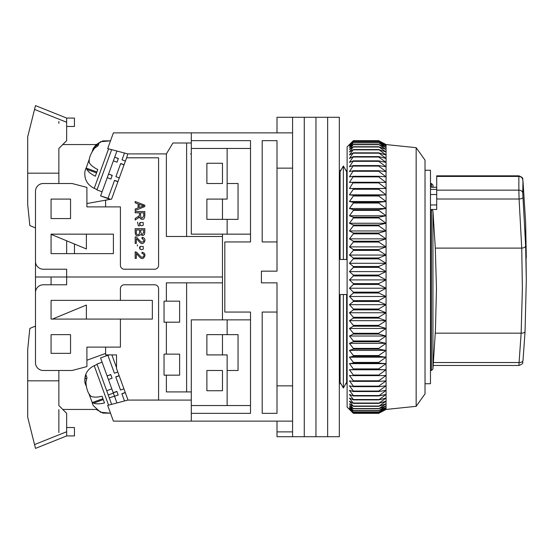 <?xml version="1.0" encoding="UTF-8"?>
<svg xmlns="http://www.w3.org/2000/svg" width="554" height="554" viewBox="0 0 554 554"><rect width="100%" height="100%" fill="white"/><g stroke="black" fill="none" stroke-linecap="round" stroke-linejoin="round"><path stroke-width="0.83" d="M347.116 383.735L345.807 383.735L343.369 388.008L340.108 382.281L340.108 294.527L346.631 294.527L346.631 382.281L343.369 388.008L343.369 294.527M425.022 170.265L430.479 170.265L430.479 383.735L425.022 383.735M277 241.939L262.201 241.939L262.201 140.661L277 140.661L277 271.155L261.419 271.155L261.419 282.845L277 282.845L277 413.339L262.201 413.339L262.201 312.061L277 312.061M277 168.139L292.581 168.139L292.581 385.861L277 385.861M191.303 132.87L191.303 140.661L250.512 140.661L250.512 241.939L224.806 241.939L224.806 312.061L250.512 312.061L250.512 413.339L191.303 413.339L191.303 421.13L292.581 421.13L292.581 132.87L113.397 132.87L107.677 148.597L127.835 153.908L166.373 153.908L166.373 236.489L222.466 236.489L222.466 234.148M277 421.13L277 431.885L292.581 431.885L292.581 421.13L292.581 436.711L304.271 436.711L304.271 117.289L304.271 436.711L315.953 436.711L315.953 117.289L315.953 436.711L327.643 436.711L327.643 117.289L327.643 436.711L339.325 436.711L339.325 117.289L292.581 117.289L292.581 132.87L292.581 117.289L277 117.289L277 132.87M277 431.885L277 436.711L292.581 436.711M343.369 259.473L346.631 259.473L346.631 171.719L343.369 165.992L343.369 259.473L340.108 259.473L340.108 171.719L343.369 165.992L345.807 170.265L347.116 170.265M191.303 413.339L191.303 319.852L227.14 319.852L227.14 334.651L238.047 334.651L238.047 370.488L227.14 370.488L227.14 405.549L191.303 405.549M250.512 405.549L227.14 405.549M227.14 319.852L250.512 319.852M250.512 148.451L227.14 148.451L227.14 183.512L238.047 183.512L238.047 219.349L227.14 219.349L227.14 234.148L250.512 234.148M343.369 388.008L340.932 383.735L339.325 383.735M339.325 170.265L340.932 170.265L343.369 165.992M227.14 334.651L206.884 334.651L206.884 354.906L227.14 354.906L227.14 370.488M206.884 390.743L222.466 390.743L222.466 370.488L206.884 370.488L206.884 390.743M227.14 148.451L191.303 148.451L191.303 234.148L227.14 234.148M206.884 183.512L206.884 163.257L222.466 163.257L222.466 183.512L206.884 183.512M227.14 219.349L206.884 219.349L206.884 199.094L227.14 199.094L227.14 183.512M416.151 147.676L425.022 160.141L425.022 393.859L416.151 406.324L416.151 147.676L386.069 144.559L386.069 409.441L378.687 413.332L386.069 409.33L378.687 412.993L386.069 408.727L378.687 412.121L386.069 407.612L378.687 410.715L386.069 405.971L378.687 408.783L386.069 403.831L378.687 406.331L386.069 401.186L378.687 403.367L386.069 398.049L378.687 399.898L386.069 394.434L378.687 395.951L386.069 390.355L378.687 391.533L378.687 391.062L386.069 385.833L378.687 386.664L378.687 386.145L386.069 380.882L378.687 381.367L378.687 380.799L386.069 375.515L378.687 375.647L378.687 375.044L386.069 369.767L378.687 369.546L378.687 368.902L386.069 363.646L378.687 363.078L378.687 362.399L386.069 357.185L378.687 356.27L378.687 355.557L386.069 350.412L378.687 349.145L378.687 348.404L386.069 343.341L378.687 341.742L378.687 340.973L386.069 336.015L378.687 334.083L378.687 333.286L386.069 328.453L378.687 326.195L378.687 325.378L386.069 320.69L378.687 318.114L378.687 317.283L386.069 312.754L378.687 309.866L378.687 309.021L386.069 304.672L378.687 301.494L378.687 300.642L386.069 296.487L378.687 293.024L378.687 292.159L386.069 288.225L378.687 284.493L378.687 283.62L386.069 279.915L378.687 275.934L378.687 275.061L386.069 271.599L378.687 267.374L378.687 266.502L386.069 263.295L378.687 258.85L378.687 257.991L386.069 255.055L378.687 250.401L378.687 249.549L386.069 246.897L378.687 242.056L378.687 241.219L386.069 238.857L378.687 233.857L378.687 233.026L386.069 230.97L378.687 225.817L378.687 225.014L386.069 223.262L378.687 217.985L378.687 217.203L386.069 215.769L378.687 210.382L378.687 209.627L386.069 208.512L378.687 203.048L378.687 202.314L386.069 201.531L378.687 195.998L378.687 195.299L386.069 194.849L378.687 189.274L378.687 188.609L386.069 188.485L378.687 182.896L378.687 182.266L386.069 182.474L378.687 176.885L378.687 176.297L386.069 176.837L378.687 171.276L378.687 170.722L386.069 171.595L378.687 166.075L378.687 165.57L386.069 166.768L378.687 161.318L378.687 160.861L386.069 162.377L378.687 157.017L378.687 156.602L386.069 158.437L378.687 152.828L386.069 154.961L378.687 149.538L386.069 151.976L378.687 146.748L386.069 149.476L378.687 144.476L386.069 147.482L378.687 142.731L386.069 146L378.687 141.512L386.069 145.037L378.687 140.827L386.069 144.594L378.687 140.668L353.348 140.668L349.456 144.594L353.348 140.827L349.456 145.037L353.348 141.512L349.456 146L353.348 142.731L349.456 147.482L353.348 144.476L349.456 149.476L353.348 146.748L349.456 151.976L353.348 149.538L349.456 154.961L353.348 152.828L349.456 158.437L353.348 156.602L349.456 162.377L353.348 160.861L349.456 166.768L353.348 165.57L349.456 171.595L353.348 170.722L349.456 176.837L353.348 176.297L349.456 182.474L353.348 182.266L349.456 188.485L353.348 188.609L353.348 189.274L349.456 194.849L353.348 195.299L353.348 195.998L349.456 201.531L353.348 202.314L353.348 203.048L349.456 208.512L353.348 209.627L353.348 210.382L349.456 215.769L353.348 217.203L353.348 217.985L349.456 223.262L353.348 225.014L353.348 225.817L349.456 230.97L353.348 233.026L353.348 233.857L349.456 238.857L353.348 241.219L353.348 242.056L349.456 246.897L353.348 249.549L353.348 250.401L349.456 255.055L353.348 257.991L353.348 258.85L349.456 263.295L353.348 266.502L353.348 267.374L349.456 271.599L353.348 275.061L353.348 275.934L349.456 279.915L353.348 283.62L353.348 284.493L349.456 288.225L353.348 292.159L353.348 293.024L349.456 296.487L353.348 300.642L353.348 301.494L349.456 304.672L353.348 309.021L353.348 309.866L349.456 312.754L353.348 317.283L353.348 318.114L349.456 320.69L353.348 325.378L353.348 326.195L349.456 328.453L353.348 333.286L353.348 334.083L349.456 336.015L353.348 340.973L353.348 341.742L349.456 343.341L353.348 348.404L353.348 349.145L349.456 350.412L353.348 355.557L353.348 356.27L349.456 357.185L353.348 362.399L353.348 363.078L349.456 363.646L353.348 368.902L353.348 369.546L349.456 369.767L353.348 375.044L353.348 375.647L349.456 375.515L353.348 380.799L353.348 381.367L349.456 380.882L353.348 386.145L353.348 386.664L349.456 385.833L353.348 391.062L353.348 391.533L349.456 390.355L353.348 395.528L353.348 395.951L349.456 394.434L353.348 399.524L353.348 399.898L349.456 398.049L353.348 403.367L349.456 401.186L353.348 406.331L349.456 403.831L353.348 408.783L349.456 405.971L353.348 410.715L349.456 407.612L353.348 412.121L349.456 408.727L353.348 412.993L349.456 409.33L353.348 413.326L347.116 407.107L347.116 146.893L352.289 141.72M353.348 413.326L378.687 413.332L353.348 413.326M378.687 412.993L353.348 412.993M378.687 412.931L353.348 412.931M378.687 412.121L353.348 412.121M378.687 412.003L353.348 412.003M378.687 410.715L353.348 410.715M378.687 410.542L353.348 410.542M378.687 408.783L353.348 408.783M378.687 408.554L353.348 408.554M378.687 406.331L353.348 406.331M378.687 406.047L353.348 406.047M378.687 403.367L353.348 403.367M378.687 403.035L353.348 403.035M378.687 399.898L353.348 399.898M378.687 399.524L353.348 399.524M378.687 395.951L353.348 395.951M378.687 395.528L353.348 395.528M378.687 391.533L353.348 391.533M378.687 391.062L353.348 391.062M378.687 386.664L353.348 386.664M378.687 386.145L353.348 386.145M378.687 381.367L353.348 381.367M378.687 380.799L353.348 380.799M378.687 375.647L353.348 375.647M378.687 375.044L353.348 375.044M386.069 369.767L349.456 369.767M378.687 369.546L353.348 369.546M378.687 368.902L353.348 368.902M386.069 363.646L349.456 363.646M378.687 363.078L353.348 363.078M378.687 362.399L353.348 362.399M353.348 140.827L378.687 140.827M386.069 357.185L349.456 357.185M353.348 140.868L378.687 140.868M378.687 356.27L353.348 356.27M378.687 355.557L353.348 355.557M353.348 141.512L378.687 141.512M386.069 350.412L349.456 350.412M353.348 141.609L378.687 141.609M378.687 349.145L353.348 349.145M378.687 348.404L353.348 348.404M353.348 142.731L378.687 142.731M386.069 343.341L349.456 343.341M353.348 142.884L378.687 142.884M378.687 341.742L353.348 341.742M378.687 340.973L353.348 340.973M353.348 144.476L378.687 144.476M386.069 336.015L349.456 336.015M353.348 144.684L378.687 144.684M378.687 334.083L353.348 334.083M378.687 333.286L353.348 333.286M353.348 146.748L378.687 146.748M386.069 328.453L349.456 328.453M353.348 147.011L378.687 147.011M378.687 326.195L353.348 326.195M378.687 325.378L353.348 325.378M353.348 149.538L378.687 149.538M386.069 320.69L349.456 320.69M353.348 149.85L378.687 149.85M378.687 318.114L353.348 318.114M378.687 317.283L353.348 317.283M353.348 152.828L378.687 152.828M386.069 312.754L349.456 312.754M353.348 153.188L378.687 153.188M378.687 309.866L353.348 309.866M378.687 309.021L353.348 309.021M353.348 156.602L378.687 156.602M386.069 304.672L349.456 304.672M353.348 157.017L378.687 157.017M378.687 301.494L353.348 301.494M378.687 300.642L353.348 300.642M353.348 160.861L378.687 160.861M386.069 296.487L349.456 296.487M353.348 161.318L378.687 161.318M378.687 293.024L353.348 293.024M378.687 292.159L353.348 292.159M353.348 165.57L378.687 165.57M386.069 288.225L349.456 288.225M353.348 166.075L378.687 166.075M378.687 284.493L353.348 284.493M378.687 283.62L353.348 283.62M353.348 170.722L378.687 170.722M386.069 279.915L349.456 279.915M353.348 171.276L378.687 171.276M378.687 275.934L353.348 275.934M378.687 275.061L353.348 275.061M353.348 176.297L378.687 176.297M386.069 271.599L349.456 271.599M353.348 176.885L378.687 176.885M378.687 267.374L353.348 267.374M378.687 266.502L353.348 266.502M353.348 182.266L378.687 182.266M386.069 263.295L349.456 263.295M353.348 182.896L378.687 182.896M378.687 258.85L353.348 258.85M349.456 188.485L386.069 188.485M378.687 257.991L353.348 257.991M353.348 188.609L378.687 188.609M386.069 255.055L349.456 255.055M353.348 189.274L378.687 189.274M378.687 250.401L353.348 250.401M349.456 194.849L386.069 194.849M378.687 249.549L353.348 249.549M353.348 195.299L378.687 195.299M386.069 246.897L349.456 246.897M353.348 195.998L378.687 195.998M378.687 242.056L353.348 242.056M349.456 201.531L386.069 201.531M378.687 241.219L353.348 241.219M353.348 202.314L378.687 202.314M386.069 238.857L349.456 238.857M353.348 203.048L378.687 203.048M378.687 233.857L353.348 233.857M349.456 208.512L386.069 208.512M378.687 233.026L353.348 233.026M353.348 209.627L378.687 209.627M386.069 230.97L349.456 230.97M353.348 210.382L378.687 210.382M378.687 225.817L353.348 225.817M349.456 215.769L386.069 215.769M378.687 225.014L353.348 225.014M353.348 217.203L378.687 217.203M386.069 223.262L349.456 223.262M353.348 217.985L378.687 217.985M222.466 319.852L222.466 277L66.653 277L222.466 277L222.466 236.489M190.528 153.908L191.303 153.908M222.466 219.349L222.466 199.094M222.466 183.512L222.466 163.257M191.303 400.092L127.835 400.092L158.583 400.043L158.583 288.689A3.899 3.899 0 0 0 154.691 284.791L124.304 284.791A3.899 3.899 0 0 0 120.412 288.689L120.412 300.372L51.072 300.372L51.072 319.069L120.412 319.069L120.412 347.116L86.909 347.116L86.909 366.589L72.11 370.488L43.281 370.488A7.791 7.791 0 0 1 35.491 362.697L35.491 292.581A7.791 7.791 0 0 1 43.281 284.791L66.653 284.791L66.653 269.209L43.281 269.209A7.791 7.791 0 0 1 35.491 261.419L35.491 191.303A7.791 7.791 0 0 1 43.281 183.512L72.11 183.512L86.909 187.411L86.909 206.884L120.412 206.884L120.412 265.311A3.899 3.899 0 0 0 124.304 269.209L154.691 269.209A3.899 3.899 0 0 0 158.583 265.311L158.583 157.8L126.617 157.8L127.835 153.908M113.397 253.628L113.397 234.148L51.072 234.148L51.072 253.628L113.397 253.628M51.072 199.094L51.072 218.567L70.552 218.567L70.552 199.094L51.072 199.094M74.444 253.628L74.444 244.016M86.909 203.54L105.606 200.174L105.606 206.884M66.653 277L35.491 277L35.491 227.916L29.84 225.582L27.7 204.544L27.7 136.769L34.535 109.422L66.653 122.268L66.653 118.071L35.491 105.606L34.535 109.422M66.653 240.796L66.653 253.628M92.227 151.429L93.21 148.444L100.572 141.713L110.502 140.82L102.926 140.896L96.244 144.559L62.761 144.559M166.373 153.908L172.938 143.001L191.303 143.001L191.303 148.451M186.629 236.489L186.629 143.001M191.303 140.661L191.303 143.001M105.606 200.174L111.583 199.101L126.617 157.8M137.274 252.936L135.176 252.015L135.176 258.379L136.312 258.379L136.312 253.656L138.181 255.546M137.794 218.352C140.432 215.783 138.742 217.133 140.938 218.982C143.244 220.021 144.532 218.969 144.802 215.811L144.802 211.538L135.176 211.538L135.176 212.812L139.449 212.812L139.449 214.294C139.906 215.049 139.151 216.005 137.177 217.147L135.176 218.421L135.176 220.028L139.636 217.057M139.594 225.845L138.708 225.873M138.355 225.81L137.51 222.071M141.935 238.49C144.559 240.394 144.497 241.62 141.748 242.16C139.393 241.191 136.575 236.039 135.176 237.057L135.176 243.421L136.312 243.421L136.312 238.698C137.08 238.919 140.397 243.677 141.409 243.317C143.05 245.117 148.126 238.746 142.059 237.278L141.935 238.49L142.773 238.601M137.406 244.868L137.51 246.004L137.254 244.889M144.802 232.271L144.802 228.663L135.176 228.663L135.176 232.334C135.501 235.866 137.046 236.8 139.816 235.125C140.508 233.525 144.365 238.248 144.802 232.271M136.312 253.656C137.08 253.884 140.397 258.642 141.409 258.275C143.05 260.075 148.126 253.704 142.059 252.243L141.935 253.455C145.847 254.154 143.167 258.413 141.27 256.938C138.756 255.089 136.609 251.281 135.176 252.015M135.176 201.49L135.176 202.847L138.091 203.9L138.091 207.93L135.176 209.052L135.176 210.506L144.802 206.559L144.802 205.188L135.176 201.49M139.449 214.294C139.906 215.049 139.151 216.005 137.177 217.147M140.758 232.015L140.758 229.938L143.666 229.938L143.666 231.863C142.662 235.152 141.692 235.208 140.758 232.015M136.312 232.334L136.312 229.938L139.622 229.938L139.622 232.161C139.324 236.406 135.709 234.564 136.312 232.334M139.13 207.535L139.13 204.267L141.956 205.326C144.199 205.617 144.151 206.019 141.796 206.531L139.13 207.535M140.557 212.812L140.557 215.554C141.125 218.788 142.184 218.892 143.742 215.859L143.742 212.812L140.557 212.812M139.504 223.581L140.058 222.528L143.223 222.556L140.058 222.528L140.058 225.243L141.651 225.776L143.264 225.229L143.223 222.556L143.264 225.229L141.651 225.776M139.504 247.513L140.058 246.461L143.223 246.488L143.264 249.162L143.223 246.488L140.058 246.461L140.058 249.175L141.651 249.709L143.264 249.162L141.651 249.709M143.666 231.863L143.645 232.715M139.622 232.161L139.199 234.093M140.058 225.243L139.483 223.892M140.058 249.175L139.483 247.825M110.904 179.018L107.247 177.682L108.577 174.025L112.192 175.486L110.904 179.018L112.24 175.355L108.577 174.025L114.706 157.184L118.314 158.652L117.032 162.177L118.362 158.52L114.706 157.184L116.942 151.034M124.089 164.746L120.696 163.513L115.897 176.684L120.647 163.645L124.041 164.877M107.94 198.547L110.156 199.357M117.96 181.58L114.567 180.348L108.037 198.284L100.62 195.887M110.101 199.364L100.606 195.915M110.371 199.315L107.975 198.45M108.037 198.284L110.426 199.308M115.897 176.684L119.29 177.924M113.376 160.847L117.032 162.177M100.717 195.617L107.247 177.682M122.025 159.85L124.505 153.029L122.025 159.85L125.419 161.082M117.912 181.719L114.512 180.486M93.21 148.444L95.669 145.266L99.194 142.752L98.12 145.709L94.596 148.216C90.399 153.887 88.647 158.714 89.326 162.696C90.662 165.106 93.474 167.391 97.774 169.545L95.33 176.241C91.057 174.101 88.238 171.823 86.888 169.392L86.071 168.042L85.004 170.992C84.007 178.949 87.068 184.738 94.208 188.346L97.109 189.579M86.168 168.077L89.111 159.718M111.645 149.642L96.978 189.946L102.102 191.809M58.862 121.451L58.862 123.348M51.072 234.356L86.389 248.954L86.389 234.148M58.862 183.512L58.862 148.451L66.653 140.661L66.653 122.268M66.653 118.071L74.444 118.071L74.444 126.464L66.653 126.464M35.137 107.019L32.374 118.071M58.862 173.173L27.7 173.173M222.466 282.845L166.373 282.845L166.373 301.154L164.039 301.154L164.039 322.186L166.373 322.186L166.373 354.131L164.039 354.131L164.039 375.162L166.373 375.162L166.373 391.913L191.303 391.913M70.552 334.651L51.072 334.651L51.072 353.348L70.552 353.348L70.552 334.651M222.466 390.743L222.466 370.488M222.466 354.906L222.466 334.651M35.491 277L35.491 326.084L29.84 328.418L27.7 349.456L27.7 417.231L34.535 444.578L35.491 448.394L35.137 446.981L35.491 448.394L66.653 435.929L66.653 413.339L58.862 405.549L58.862 370.488M51.072 277L51.072 284.791M51.072 300.372L51.072 319.069M105.606 353.424L86.909 360.232M120.412 319.069L152.35 319.069L152.35 300.372L120.412 300.372M127.835 400.092L107.677 405.403L113.397 421.13L191.303 421.13M186.629 282.845L186.629 391.913M166.373 322.186L179.621 322.186L179.621 301.154L166.373 301.154M166.373 375.162L179.621 375.162L179.621 354.131L166.373 354.131M62.761 409.441L96.244 409.441L102.926 413.104L110.502 413.18L100.572 412.287L93.21 405.556L92.123 402.606L93.626 403.118L103.286 399.6M105.606 347.116L105.606 354.899L116.513 354.899L116.513 368.445L128.016 400.043M116.513 367.614L111.887 354.899M86.168 385.923L85.004 383.008L84.838 378.991L85.932 374.802L87.006 377.752L85.918 381.941C86.348 388.977 88.107 393.804 91.188 396.422C93.758 397.412 97.386 397.35 102.061 396.235L104.498 402.938C99.845 404.046 96.216 404.108 93.626 403.118M117.801 371.983L114.408 373.223L107.878 355.287L100.558 357.946L113.265 392.855L116.922 391.519L118.21 395.05L109.27 397.827L106.693 390.743L111.818 388.88M92.227 402.571L89.111 394.282M114.394 395.958L113.355 393.105L108.231 394.974M109.27 397.827L111.645 404.358M102.102 362.191L96.978 364.054L106.693 390.743M119.138 375.647L115.738 376.879L120.537 390.058L115.786 377.011L119.179 375.778M110.8 374.691L112.081 378.216L110.745 374.552L107.088 375.882L110.8 374.691M109.367 354.899L107.933 355.426L114.408 373.223M118.21 395.05L116.873 391.387L113.217 392.724M116.942 402.966L114.546 396.38M125.259 392.481L121.866 393.721L124.505 400.971M120.537 390.058L123.93 388.825M108.418 379.545L112.081 378.216M125.315 392.62L121.922 393.852M86.389 319.069L86.389 305.046L52.464 319.069M58.862 409.607L58.862 432.549M66.653 427.536L74.444 427.536L74.444 435.929L66.653 435.929M34.057 442.653L34.383 443.948M58.862 380.827L27.7 380.827M35.137 446.981L32.374 435.929M430.479 189.378L436.704 189.378M430.479 183.512L431.379 183.512L431.379 187.245L436.704 187.245M522.969 180.881L522.741 193L525.642 245.914L526.3 280.04L525.642 222.549L522.969 180.881A3.899 2.5 -5.2 0 0 522.962 180.763C521.916 179.004 524.922 178.312 518.89 175.84L436.704 175.833L436.704 209.481L431.379 209.481L432.93 210.929L432.93 369.054L435.423 330.745L436.462 288.689L435.305 248.109L521.736 248.109L522.38 288.689L521.148 333.169L435.305 333.169M436.704 194.516L430.479 194.516M436.704 204.959L430.479 204.959M518.897 365.024L521.148 333.169M432.93 187.245L432.93 184.946L431.379 183.512M435.305 248.109L432.93 210.929M521.189 333.169C523.516 333.148 524.804 332.587 525.06 331.479L526.3 280.04L525.06 331.479L523.018 360.349A3.899 2.417 -174.9 0 1 523.018 360.46A3.899 2.417 -174.9 0 1 519.133 362.531L433.45 362.531M436.704 190.147L518.856 190.147L518.856 176.442L436.704 176.442M521.736 248.109L519.084 199.011L436.704 199.011M525.06 331.521L523.018 360.46C521.993 362.482 524.77 363.265 518.939 365.481L433.221 365.481M526.293 257.783L525.642 222.514L522.962 180.763A3.899 2.5 -5.2 0 0 522.948 180.646M518.89 175.84L518.856 176.442A3.899 3.594 -178.6 0 1 522.741 179.787M525.642 245.914C525.386 247.174 524.091 247.908 521.764 248.109M522.969 197.439A3.899 1.33 175.7 0 1 519.084 199.011L518.856 190.147A3.899 3.102 -0.9 0 1 522.741 193M108.584 148.832L94.208 188.346M86.888 169.392L96.548 172.91M97.622 145.972L95.669 145.266M85.004 383.008C84.007 375.051 87.068 369.262 94.208 365.654L108.584 405.168M86.791 378.278L84.838 378.991M34.535 444.578L66.653 431.732M432.93 369.054L431.379 370.488L431.379 209.481M416.151 406.324L386.069 409.441M386.069 144.559L380.695 141.72M96.888 171.975L86.071 168.042M94.208 365.654L97.109 364.421M102.947 398.672L92.123 402.606M431.379 370.488L430.479 370.488M433.117 187.245L432.93 184.946"/></g></svg>
